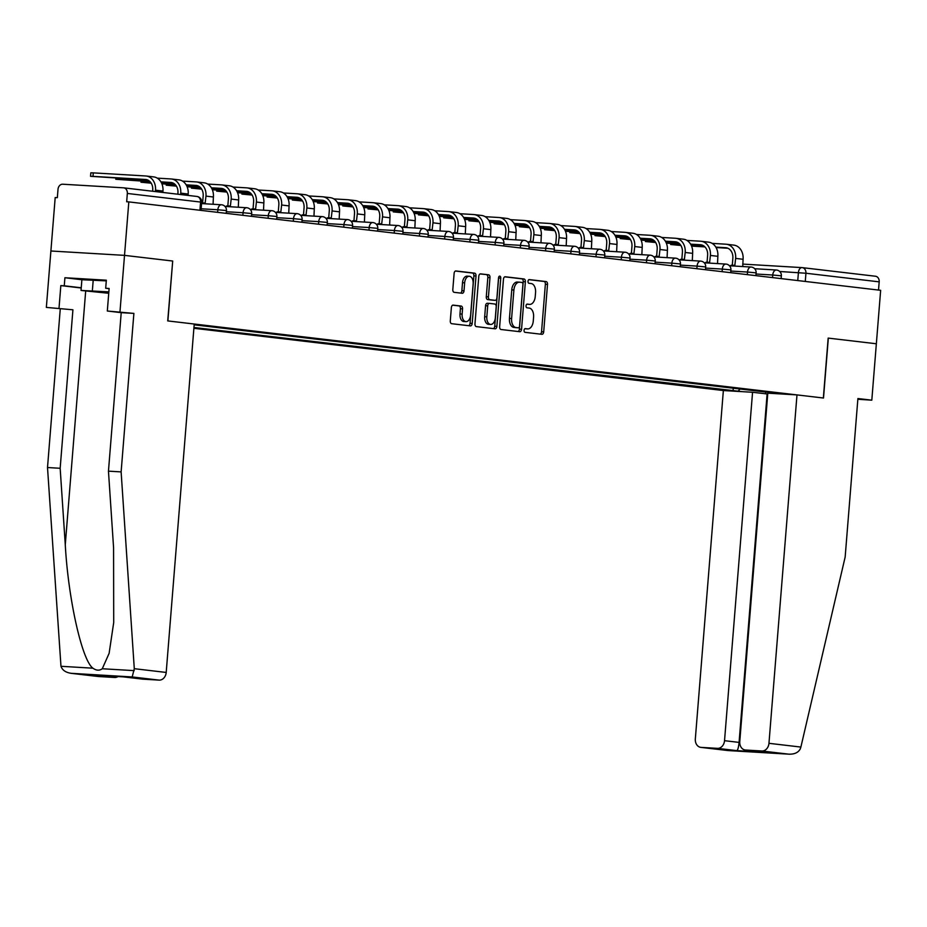 <?xml version="1.0" encoding="UTF-8"?>
<svg xmlns="http://www.w3.org/2000/svg" width="927" height="927" viewBox="0 0 927 927"><rect width="100%" height="100%" fill="white"/><g stroke="black" fill="none" stroke-linecap="round" stroke-linejoin="round"><path stroke-width="1.39" d="M524.068 330.348A1.854 1.112 93.4 0 0 525.03 332.329L541.889 334.311A2.642 1.599 93.4 0 0 541.947 334.311A2.642 1.599 93.4 0 0 543.697 331.866L547.509 284.404A2.642 1.599 93.4 0 0 546.13 281.576L529.271 279.595A1.854 1.112 93.4 0 0 529.236 279.583A1.854 1.112 93.4 0 0 528.019 281.31A1.854 1.112 93.4 0 0 528.981 283.28L531.159 283.546A8.47 5.11 93.4 0 1 535.563 292.573L535.238 296.536A8.47 5.11 93.4 0 1 529.665 304.392A8.47 5.11 93.4 0 1 529.479 304.369L527.301 304.114A1.854 1.112 93.4 0 0 527.266 304.114A1.854 1.112 93.4 0 0 526.038 305.829A1.854 1.112 93.4 0 0 527 307.81L529.19 308.065A8.47 5.11 93.4 0 1 533.581 317.092L533.268 321.055A8.47 5.11 93.4 0 1 527.683 328.911A8.47 5.11 93.4 0 1 527.509 328.888L525.331 328.633A1.854 1.112 93.4 0 0 525.285 328.633A1.854 1.112 93.4 0 0 524.068 330.348M453.164 305.11A2.642 1.599 93.4 0 0 453.106 305.11A2.642 1.599 93.4 0 0 451.368 307.567L450.29 320.881A2.642 1.599 93.4 0 0 451.669 323.697L470.395 325.898A2.642 1.599 93.4 0 0 470.452 325.91A2.642 1.599 93.4 0 0 472.191 323.453L476.014 275.991A2.642 1.599 93.4 0 0 474.636 273.164L455.91 270.962A2.642 1.599 93.4 0 0 455.852 270.962A2.642 1.599 93.4 0 0 454.114 273.419L452.816 289.502A2.642 1.599 93.4 0 0 454.195 292.329L462.214 293.268A2.642 1.599 93.4 0 0 462.26 293.268A2.642 1.599 93.4 0 0 464.01 290.811L464.647 282.839A7.08 4.276 93.4 0 1 469.317 276.269A7.08 4.276 93.4 0 1 473.141 283.836L470.626 315.087A7.08 4.276 93.4 0 1 465.957 321.646A7.08 4.276 93.4 0 1 462.133 314.091L462.55 308.876A2.642 1.599 93.4 0 0 461.183 306.049L453.06 305.11M128.818 201.901L880.65 290.313L876.351 343.766L828.17 338.1L823.35 398.007L167.88 320.927L172.7 261.032L124.519 255.365L128.818 201.901L126.675 201.773L127.335 193.453A5.388 4.299 -83.3 0 0 123.673 187.833A5.388 4.299 -83.3 0 0 123.476 187.822L62.735 184.218A5.388 4.299 -83.3 0 0 58.007 189.34L57.335 197.66L55.191 197.532L50.892 250.997L124.519 255.365L50.892 250.997L46.35 307.405L72.92 309.792L46.35 307.405M499.653 326.686A2.642 1.599 93.4 0 0 501.032 329.502L519.757 331.704A2.642 1.599 93.4 0 0 519.804 331.715A2.642 1.599 93.4 0 0 521.553 329.259L525.377 281.796A2.642 1.599 93.4 0 0 523.998 278.969L505.273 276.767A2.642 1.599 93.4 0 0 505.215 276.767A2.642 1.599 93.4 0 0 503.465 279.224L499.653 326.686M495.076 328.807L476.351 326.605A2.642 1.599 93.4 0 1 474.972 323.778L478.795 276.316A2.642 1.599 93.4 0 1 480.534 273.859A2.642 1.599 93.4 0 1 480.592 273.871L488.61 274.809A2.642 1.599 93.4 0 1 489.977 277.636L488.436 296.883A2.642 1.599 93.4 0 0 489.804 299.711L495.122 300.336A2.642 1.599 93.4 0 0 495.18 300.336A2.642 1.599 93.4 0 0 496.918 297.88L498.541 277.845A1.854 1.112 93.4 0 1 499.757 276.119A1.854 1.112 93.4 0 1 500.754 278.1L496.872 326.35A2.642 1.599 93.4 0 1 495.134 328.807A2.642 1.599 93.4 0 1 495.076 328.807M193.894 328.285L723.361 390.545L695.331 738.958A8.088 6.443 -83.3 0 0 700.824 747.371A8.088 6.443 -83.3 0 0 701.125 747.394L717.44 748.356A8.088 6.443 -83.3 0 0 724.532 740.685L739.074 742.4C738.587 747.266 737.846 750.013 736.838 750.638L717.44 748.356M802.458 267.66L875.308 276.223A5.388 4.299 96.7 0 1 875.505 276.246A5.388 4.299 96.7 0 1 879.178 281.854L805.934 273.245L779.711 271.495M878.518 290.058L879.178 281.854M742.145 391.657L738.112 391.182L740.105 389.016M193.952 327.486L738.112 391.182M773.952 393.002L194.172 324.821M774.172 393.315L778.205 393.79M172.7 261.032L167.717 320.916L194.23 324.033L166.2 672.446A8.088 6.443 96.7 0 1 159.108 680.117L142.793 679.155A8.088 6.443 96.7 0 1 142.503 679.12A8.088 6.443 96.7 0 1 142.202 679.085M733.28 388.216L733.06 390.881M765.424 393.79L765.899 392.051M524.914 328.714L525.366 328.761A8.47 5.11 93.4 0 0 525.539 328.784A8.47 5.11 93.4 0 0 525.725 328.784M527.695 304.265A8.47 5.11 93.4 0 1 527.509 304.265A8.47 5.11 93.4 0 1 527.336 304.241L526.895 304.195M540.232 334.114A2.642 1.599 93.4 0 0 541.542 331.739L545.366 284.276A2.642 1.599 93.4 0 0 543.987 281.449L528.865 279.664M518.1 331.518A2.642 1.599 93.4 0 0 519.41 329.131L523.222 281.669A2.642 1.599 93.4 0 0 521.855 278.842L504.775 276.837M518.309 327.81A1.854 1.112 93.4 0 0 518.344 327.81A1.854 1.112 93.4 0 0 519.56 326.095L522.921 284.438A1.854 1.112 93.4 0 0 521.959 282.457L519.653 282.19A8.47 5.11 93.4 0 0 519.479 282.167A8.47 5.11 93.4 0 0 513.894 290.024L511.6 318.506A8.47 5.11 93.4 0 0 516.003 327.544L518.309 327.81L516.154 327.683A1.854 1.112 93.4 0 0 516.2 327.683A1.854 1.112 93.4 0 0 516.235 327.683L518.344 327.81M519.294 282.167L517.509 282.063A8.47 5.11 93.4 0 0 517.324 282.04A8.47 5.11 93.4 0 0 511.75 289.896L513.894 290.024M516.154 327.683L513.859 327.416A8.47 5.11 93.4 0 1 509.456 318.378L511.75 289.896M480.105 273.94L488.61 274.809M493.083 300.209A2.642 1.599 93.4 0 1 493.037 300.209A2.642 1.599 93.4 0 1 492.979 300.209L487.66 299.583A2.642 1.599 93.4 0 1 486.281 296.756L487.834 277.509A2.642 1.599 93.4 0 0 486.455 274.682M493.419 328.61A2.642 1.599 93.4 0 0 494.728 326.223L498.61 277.973A1.854 1.112 93.4 0 0 498.599 277.405M486.826 316.86A7.08 4.276 93.4 0 0 490.65 324.427A7.08 4.276 93.4 0 0 495.319 317.857L496.2 306.849A2.642 1.599 93.4 0 0 494.821 304.021L489.514 303.396A2.642 1.599 93.4 0 0 489.456 303.396A2.642 1.599 93.4 0 0 487.706 305.852L486.826 316.86L484.682 316.733A7.08 4.276 93.4 0 0 488.506 324.299L490.65 324.427M489.398 303.396L487.359 303.268A2.642 1.599 93.4 0 0 487.312 303.268A2.642 1.599 93.4 0 0 485.563 305.725L487.706 305.852M484.682 316.733L485.563 305.725M465.957 321.646L463.813 321.518A7.08 4.276 93.4 0 1 459.989 313.963L460.406 308.749A2.642 1.599 93.4 0 0 459.039 305.922L452.677 305.18M469.317 276.269L467.173 276.142A7.08 4.276 93.4 0 0 462.503 282.712L464.647 282.839M460.557 293.071A2.642 1.599 93.4 0 0 461.866 290.684L462.503 282.712M468.738 325.713A2.642 1.599 93.4 0 0 470.047 323.326L473.871 275.864A2.642 1.599 93.4 0 0 472.492 273.036L455.424 271.032M673.211 243.546L673.129 244.577L670.673 244.519L680.893 245.47M743.628 266.605A5.388 3.256 93.4 0 0 742.759 266.292L743.083 259.282A13.615 10.857 -83.3 0 0 733.825 245.122L726.397 244.241A13.615 10.857 -83.3 0 0 725.899 244.195L712.168 243.384M730.267 265.817A5.388 3.256 -86.6 0 1 731.936 265.192L734.729 265.354A5.388 3.256 93.4 0 1 734.833 265.365L735.644 258.401A13.615 10.857 -83.3 0 0 726.397 244.241M734.729 265.354A5.388 3.256 93.4 0 0 733.06 265.979M731.936 265.192A5.388 3.256 -86.6 0 1 732.052 265.192L734.613 265.354M715.829 247.115L725.609 247.694A10.104 8.053 96.7 0 1 725.98 247.718A10.104 8.053 96.7 0 1 732.851 258.239L732.295 265.203M673.129 244.577L680.603 245.018M691.391 245.667L704.45 246.431M691.577 246.107L704.937 246.895M716.084 247.555L727.904 248.262M647.985 240.58L647.903 241.611L645.447 241.553L655.679 242.503M718.413 263.639A5.388 3.256 93.4 0 0 717.533 263.326L717.857 256.315A13.615 10.857 -83.3 0 0 708.61 242.156L701.171 241.275A13.615 10.857 -83.3 0 0 700.673 241.229L686.953 240.417M705.041 262.851A5.388 3.256 -86.6 0 1 706.71 262.225L709.503 262.387A5.388 3.256 93.4 0 1 709.618 262.399L710.418 255.446A13.615 10.857 -83.3 0 0 701.171 241.275M709.503 262.387A5.388 3.256 93.4 0 0 707.834 263.013M706.71 262.225A5.388 3.256 -86.6 0 1 706.826 262.237L709.387 262.387M690.603 244.149L700.395 244.728A10.104 8.053 96.7 0 1 700.754 244.763A10.104 8.053 96.7 0 1 707.625 255.273L707.069 262.237M647.903 241.611L655.377 242.051M666.177 242.7L679.224 243.465M666.362 243.141L679.711 243.928M690.858 244.589L702.689 245.296M622.77 237.613L622.689 238.645L620.221 238.587L630.453 239.537M693.187 260.672A5.388 3.256 93.4 0 0 692.318 260.36L692.631 253.349A13.615 10.857 -83.3 0 0 683.384 239.189L675.945 238.309A13.615 10.857 -83.3 0 0 675.447 238.262L661.727 237.451M679.815 259.884A5.388 3.256 -86.6 0 1 681.484 259.259L684.277 259.421A5.388 3.256 93.4 0 1 684.393 259.433L685.192 252.48A13.615 10.857 -83.3 0 0 675.945 238.309M684.277 259.421A5.388 3.256 93.4 0 0 682.608 260.047M681.484 259.259A5.388 3.256 -86.6 0 1 681.6 259.27L684.161 259.421M665.377 241.182L675.169 241.762A10.104 8.053 96.7 0 1 675.54 241.796A10.104 8.053 96.7 0 1 682.411 252.306L681.843 259.282M622.689 238.645L630.163 239.085M640.951 239.734L654.01 240.499M641.136 240.174L654.485 240.962M665.644 241.623L677.463 242.329M800.882 747.069L800.244 748.958C798.228 752.631 794.416 754.358 788.796 754.161L761.867 750.997A8.088 6.443 -83.3 0 0 768.958 743.315L800.882 747.069L845.157 557.034L857.904 398.54L871.809 400.174L876.351 343.766L828.332 338.123L823.512 398.031L796.988 394.902L768.958 743.315M871.809 400.174L857.846 399.27M723.361 390.545L752.562 392.272L724.532 740.685M796.988 394.902L767.799 393.175L739.769 741.588A8.088 6.443 -83.3 0 0 745.262 750.001A8.088 6.443 -83.3 0 0 745.563 750.024L761.867 750.997M767.73 394.021L752.562 392.272M767.116 393.987L739.074 742.4L739.734 742.434M745.563 750.024L763.929 752.191M701.125 747.394L727.904 750.546M700.824 747.371L727.973 750.557L789.19 754.184L728.043 750.557M72.92 309.792L60.162 468.286L47.509 467.532L60.973 666.293C62.376 670.256 65.863 672.608 71.449 673.35L98.366 676.513A8.088 6.443 96.7 0 1 98.065 676.49A8.088 6.443 96.7 0 1 97.775 676.443M60.162 468.286L65.272 544.74C68.239 599.016 81.993 660.43 92.932 668.193C96.315 670.603 99.432 670.789 102.271 668.749L109.119 653.326L113.708 622.538L113.569 547.602L108.459 471.148L121.217 312.654L107.312 311.02L109.131 288.459L105.69 288.251L106.338 280.197L64.913 277.741L64.264 285.794L81.24 287.787M47.509 467.532L60.255 309.039M159.108 680.117L132.19 676.953L134.288 668.691L121.124 471.901L133.882 313.407L107.312 311.02M119.977 311.773L124.519 255.365L172.538 261.008M81.217 287.996L60.834 285.597L59.015 308.158M60.834 285.597L64.264 285.794M133.882 313.407L121.217 312.654M121.124 471.901L108.459 471.148M118.042 676.559A8.088 6.443 96.7 0 1 114.681 677.486L98.366 676.513M109.108 288.656L105.69 288.251M64.913 277.741L81.889 279.734L106.292 280.869M123.291 676.861L142.793 679.155M114.681 677.486L96.06 675.25M98.065 676.49L70.927 673.303L132.19 676.953M108.83 292.086L92.376 291.229L108.76 293.059M81.889 279.699L81.02 290.441L108.853 291.878M93.233 279.861L92.364 290.603M108.737 293.28L81.02 290.441M597.544 234.647L597.463 235.678L594.995 235.62L605.227 236.57M667.961 257.706A5.388 3.256 93.4 0 0 667.092 257.393L667.405 250.383A13.615 10.857 -83.3 0 0 658.158 236.223L650.719 235.342A13.615 10.857 -83.3 0 0 650.221 235.296L636.501 234.485M654.601 256.918A5.388 3.256 -86.6 0 1 656.27 256.292L659.051 256.455A5.388 3.256 93.4 0 1 659.167 256.466L659.978 249.514A13.615 10.857 -83.3 0 0 650.719 235.342M659.051 256.455A5.388 3.256 93.4 0 0 657.394 257.08M656.27 256.292A5.388 3.256 -86.6 0 1 656.374 256.304L658.946 256.455M640.151 238.216L649.943 238.795A10.104 8.053 96.7 0 1 650.314 238.83A10.104 8.053 96.7 0 1 657.185 249.34L656.617 256.315M597.463 235.678L604.937 236.118M615.725 236.767L628.784 237.532M615.91 237.208L629.271 237.996M640.418 238.656L652.237 239.363M572.318 231.68L572.237 232.712L569.781 232.654L580.001 233.604M642.735 254.74A5.388 3.256 93.4 0 0 641.866 254.427L642.191 247.416A13.615 10.857 -83.3 0 0 632.932 233.256L625.505 232.376A13.615 10.857 -83.3 0 0 625.007 232.329L611.275 231.518M629.375 253.952A5.388 3.256 -86.6 0 1 631.044 253.326L633.836 253.488A5.388 3.256 93.4 0 1 633.941 253.5L634.752 246.547A13.615 10.857 -83.3 0 0 625.505 232.376M633.836 253.488A5.388 3.256 93.4 0 0 632.168 254.114M631.044 253.326A5.388 3.256 -86.6 0 1 631.16 253.338L633.72 253.488M614.937 235.249L624.717 235.829A10.104 8.053 96.7 0 1 625.088 235.864A10.104 8.053 96.7 0 1 631.959 246.373L631.403 253.349M572.237 232.712L579.711 233.164M590.499 233.801L603.558 234.577M590.696 234.241L604.045 235.029M615.192 235.69L627.011 236.397M547.104 228.714L547.011 229.745L544.555 229.687L554.786 230.638M617.521 251.773A5.388 3.256 93.4 0 0 616.64 251.46L616.965 244.45A13.615 10.857 -83.3 0 0 607.718 230.29L600.279 229.409A13.615 10.857 -83.3 0 0 599.781 229.363L586.061 228.552M604.149 250.985A5.388 3.256 -86.6 0 1 605.818 250.36L608.61 250.522A5.388 3.256 93.4 0 1 608.726 250.533L609.526 243.581A13.615 10.857 -83.3 0 0 600.279 229.409M608.61 250.522A5.388 3.256 93.4 0 0 606.942 251.147M605.818 250.36A5.388 3.256 -86.6 0 1 605.934 250.371L608.494 250.522M589.711 232.283L599.502 232.862A10.104 8.053 96.7 0 1 599.873 232.897A10.104 8.053 96.7 0 1 606.733 243.407L606.177 250.383M547.011 229.745L554.485 230.197M565.285 230.835L578.332 231.611M565.47 231.275L578.819 232.063M589.966 232.735L601.797 233.43M521.878 225.748L521.797 226.779L519.329 226.721L529.56 227.683M592.295 248.807A5.388 3.256 93.4 0 0 591.426 248.494L591.739 241.483A13.615 10.857 -83.3 0 0 582.492 227.324L575.053 226.443A13.615 10.857 -83.3 0 0 574.555 226.408L560.835 225.585M578.935 248.019A5.388 3.256 -86.6 0 1 580.592 247.393L583.384 247.555A5.388 3.256 93.4 0 1 583.5 247.567L584.3 240.614A13.615 10.857 -83.3 0 0 575.053 226.443M583.384 247.555A5.388 3.256 93.4 0 0 581.716 248.181M580.592 247.393A5.388 3.256 -86.6 0 1 580.708 247.405L583.268 247.555M564.485 229.317L574.277 229.896A10.104 8.053 96.7 0 1 574.647 229.931A10.104 8.053 96.7 0 1 581.519 240.441L580.951 247.416M521.797 226.779L529.271 227.231M540.059 227.868L553.118 228.645M540.244 228.309L553.604 229.108M564.752 229.769L576.571 230.464M496.652 222.781L496.571 223.813L494.103 223.755L504.334 224.716M567.069 245.84A5.388 3.256 93.4 0 0 566.2 245.528L566.524 238.517A13.615 10.857 -83.3 0 0 557.266 224.357L549.827 223.477A13.615 10.857 -83.3 0 0 549.329 223.442L535.609 222.619M553.709 245.052A5.388 3.256 -86.6 0 1 555.377 244.427L558.17 244.589A5.388 3.256 93.4 0 1 558.274 244.601L559.085 237.648A13.615 10.857 -83.3 0 0 549.827 223.477M558.17 244.589A5.388 3.256 93.4 0 0 556.501 245.215M555.377 244.427A5.388 3.256 -86.6 0 1 555.482 244.438L558.054 244.589M539.271 226.35L549.051 226.93A10.104 8.053 96.7 0 1 549.421 226.964A10.104 8.053 96.7 0 1 556.293 237.474L555.736 244.45M496.571 223.813L504.045 224.264M514.833 224.902L527.892 225.678M515.018 225.342L528.378 226.142M539.526 226.802L551.345 227.497M471.426 219.815L471.345 220.846L468.888 220.788L479.108 221.75M541.843 242.874A5.388 3.256 93.4 0 0 540.974 242.561L541.298 235.551A13.615 10.857 -83.3 0 0 532.052 221.391L524.612 220.51A13.615 10.857 -83.3 0 0 524.114 220.475L510.395 219.653M528.483 242.086A5.388 3.256 -86.6 0 1 530.151 241.46L532.944 241.623A5.388 3.256 93.4 0 1 533.06 241.634L533.859 234.682A13.615 10.857 -83.3 0 0 524.612 220.51M532.944 241.623A5.388 3.256 93.4 0 0 531.275 242.248M530.151 241.46A5.388 3.256 -86.6 0 1 530.267 241.472L532.828 241.623M514.045 223.384L523.825 223.963A10.104 8.053 96.7 0 1 524.195 223.998A10.104 8.053 96.7 0 1 531.067 234.519L530.511 241.483M471.345 220.846L478.819 221.298M489.607 221.935L502.666 222.712M489.804 222.376L503.152 223.175M514.3 223.836L526.13 224.531M446.211 216.848L446.119 217.88L443.662 217.822L453.894 218.784M516.629 239.908A5.388 3.256 93.4 0 0 515.76 239.606L516.072 232.584A13.615 10.857 -83.3 0 0 506.826 218.424L499.386 217.544A13.615 10.857 -83.3 0 0 498.888 217.509L485.169 216.686M503.257 239.12A5.388 3.256 -86.6 0 1 504.925 238.494L507.718 238.656A5.388 3.256 93.4 0 1 507.834 238.668L508.633 231.715A13.615 10.857 -83.3 0 0 499.386 217.544M507.718 238.656A5.388 3.256 93.4 0 0 506.049 239.282M504.925 238.494A5.388 3.256 -86.6 0 1 505.041 238.506L507.602 238.656M488.819 220.417L498.61 220.997A10.104 8.053 96.7 0 1 498.981 221.032A10.104 8.053 96.7 0 1 505.841 231.553L505.285 238.517M446.119 217.88L453.604 218.332M464.392 218.969L477.44 219.745M464.578 219.409L477.926 220.209M489.085 220.869L500.904 221.565M420.985 213.882L420.904 214.925L418.436 214.855L428.668 215.817M491.403 236.941A5.388 3.256 93.4 0 0 490.534 236.64L490.846 229.618A13.615 10.857 -83.3 0 0 481.6 215.458L474.16 214.589A13.615 10.857 -83.3 0 0 473.662 214.543L459.943 213.72M478.042 236.153A5.388 3.256 -86.6 0 1 479.711 235.528L482.492 235.69A5.388 3.256 93.4 0 1 482.608 235.701L483.419 228.749A13.615 10.857 -83.3 0 0 474.16 214.589M482.492 235.69A5.388 3.256 93.4 0 0 480.823 236.315M479.711 235.528A5.388 3.256 -86.6 0 1 479.815 235.539L482.388 235.69M463.593 217.451L473.384 218.03A10.104 8.053 96.7 0 1 473.755 218.065A10.104 8.053 96.7 0 1 480.626 228.587L480.059 235.551M420.904 214.925L428.378 215.365M439.166 216.003L452.225 216.779M439.352 216.443L452.712 217.242M463.859 217.903L475.678 218.598M395.759 210.927L395.678 211.959L393.222 211.889L403.442 212.851M466.177 233.975A5.388 3.256 93.4 0 0 465.308 233.674L465.632 226.651A13.615 10.857 -83.3 0 0 456.374 212.492L448.946 211.623A13.615 10.857 -83.3 0 0 448.448 211.576L434.717 210.765M452.816 233.187A5.388 3.256 -86.6 0 1 454.485 232.561L457.278 232.723A5.388 3.256 93.4 0 1 457.382 232.735L458.193 225.782A13.615 10.857 -83.3 0 0 448.946 211.623M457.278 232.723A5.388 3.256 93.4 0 0 455.609 233.349M454.485 232.561A5.388 3.256 -86.6 0 1 454.601 232.573L457.162 232.723M438.378 214.485L448.158 215.064A10.104 8.053 96.7 0 1 448.529 215.099A10.104 8.053 96.7 0 1 455.4 225.62L454.844 232.584M395.678 211.959L403.152 212.399M413.94 213.036L426.999 213.813M414.126 213.477L427.486 214.276M438.633 214.937L450.452 215.632M370.533 207.961L370.452 208.992L367.996 208.923L378.228 209.884M440.962 231.02A5.388 3.256 93.4 0 0 440.082 230.707L440.406 223.685A13.615 10.857 -83.3 0 0 431.159 209.525L423.72 208.656A13.615 10.857 -83.3 0 0 423.222 208.61L409.502 207.799M427.59 230.22A5.388 3.256 -86.6 0 1 429.259 229.595L432.052 229.757A5.388 3.256 93.4 0 1 432.167 229.769L432.967 222.816A13.615 10.857 -83.3 0 0 423.72 208.656M432.052 229.757A5.388 3.256 93.4 0 0 430.383 230.383M429.259 229.595A5.388 3.256 -86.6 0 1 429.375 229.606L431.936 229.757M413.152 211.518L422.944 212.098A10.104 8.053 96.7 0 1 423.303 212.132A10.104 8.053 96.7 0 1 430.174 222.654L429.618 229.618M370.452 208.992L377.926 209.432M388.726 210.07L401.773 210.846M388.911 210.51L402.26 211.31M413.407 211.97L425.238 212.665M345.319 204.994L345.238 206.026L342.77 205.956L353.002 206.918M415.736 228.054A5.388 3.256 93.4 0 0 414.867 227.741L415.18 220.719A13.615 10.857 -83.3 0 0 405.933 206.559L398.494 205.69A13.615 10.857 -83.3 0 0 397.996 205.643L384.276 204.832M402.364 227.254A5.388 3.256 -86.6 0 1 404.033 226.628L406.826 226.791A5.388 3.256 93.4 0 1 406.941 226.802L407.741 219.85A13.615 10.857 -83.3 0 0 398.494 205.69M406.826 226.791A5.388 3.256 93.4 0 0 405.157 227.416M404.033 226.628A5.388 3.256 -86.6 0 1 404.149 226.64L406.71 226.791M387.926 208.552L397.718 209.131A10.104 8.053 96.7 0 1 398.089 209.166A10.104 8.053 96.7 0 1 404.96 219.687L404.392 226.651M345.238 206.026L352.712 206.466M363.5 207.103L376.559 207.88M363.685 207.544L377.034 208.343M388.193 209.004L400.012 209.699M320.093 202.028L320.012 203.059L317.544 203.001L327.776 203.952M390.51 225.087A5.388 3.256 93.4 0 0 389.641 224.774L389.954 217.764A13.615 10.857 -83.3 0 0 380.707 203.592L373.268 202.723A13.615 10.857 -83.3 0 0 372.77 202.677L359.05 201.866M377.15 224.288A5.388 3.256 -86.6 0 1 378.819 223.662L381.6 223.824A5.388 3.256 93.4 0 1 381.715 223.836L382.527 216.883A13.615 10.857 -83.3 0 0 373.268 202.723M381.6 223.824A5.388 3.256 93.4 0 0 379.943 224.45M378.819 223.662A5.388 3.256 -86.6 0 1 378.923 223.674L381.495 223.824M362.7 205.585L372.492 206.165A10.104 8.053 96.7 0 1 372.863 206.2A10.104 8.053 96.7 0 1 379.734 216.721L379.166 223.685M320.012 203.059L327.486 203.5M338.274 204.137L351.333 204.913M338.459 204.589L351.82 205.377M362.967 206.037L374.786 206.733M294.867 199.062L294.786 200.093L292.329 200.035L302.55 200.985M365.284 222.121A5.388 3.256 93.4 0 0 364.415 221.808L364.74 214.797A13.615 10.857 -83.3 0 0 355.481 200.626L348.054 199.757A13.615 10.857 -83.3 0 0 347.555 199.711L333.824 198.899M351.924 221.321A5.388 3.256 -86.6 0 1 353.593 220.696L356.385 220.869A5.388 3.256 93.4 0 1 356.489 220.869L357.301 213.917A13.615 10.857 -83.3 0 0 348.054 199.757M356.385 220.869A5.388 3.256 93.4 0 0 354.717 221.495M353.593 220.696A5.388 3.256 -86.6 0 1 353.708 220.707L356.269 220.858M337.486 202.619L347.266 203.198A10.104 8.053 96.7 0 1 347.637 203.233A10.104 8.053 96.7 0 1 354.508 213.755L353.952 220.719M294.786 200.093L302.26 200.533M313.048 201.171L326.107 201.947M313.245 201.623L326.594 202.41M337.741 203.071L349.56 203.766M269.653 196.095L269.56 197.127L267.103 197.069L277.335 198.019M340.07 219.154A5.388 3.256 93.4 0 0 339.189 218.842L339.514 211.831A13.615 10.857 -83.3 0 0 330.267 197.66L322.828 196.791A13.615 10.857 -83.3 0 0 322.329 196.744L308.61 195.933M326.698 218.355A5.388 3.256 -86.6 0 1 328.367 217.729L331.159 217.903A5.388 3.256 93.4 0 1 331.275 217.903L332.075 210.95A13.615 10.857 -83.3 0 0 322.828 196.791M331.159 217.903A5.388 3.256 93.4 0 0 329.491 218.529M328.367 217.729A5.388 3.256 -86.6 0 1 328.482 217.741L331.043 217.891M312.26 199.653L322.051 200.232A10.104 8.053 96.7 0 1 322.422 200.267A10.104 8.053 96.7 0 1 329.282 210.788L328.726 217.752M269.56 197.127L277.034 197.567M287.834 198.204L300.881 198.981M288.019 198.656L301.368 199.444M312.526 200.105L324.346 200.8M244.427 193.129L244.346 194.16L241.877 194.102L252.109 195.052M314.844 216.188A5.388 3.256 93.4 0 0 313.975 215.875L314.288 208.865A13.615 10.857 -83.3 0 0 305.041 194.693L297.602 193.824A13.615 10.857 -83.3 0 0 297.103 193.778L283.384 192.967M301.484 215.388A5.388 3.256 -86.6 0 1 303.141 214.763L305.933 214.937A5.388 3.256 93.4 0 1 306.049 214.937L306.849 207.984A13.615 10.857 -83.3 0 0 297.602 193.824M305.933 214.937A5.388 3.256 93.4 0 0 304.265 215.562M303.141 214.763A5.388 3.256 -86.6 0 1 303.256 214.774L305.817 214.925M287.034 196.686L296.825 197.266A10.104 8.053 96.7 0 1 297.196 197.3A10.104 8.053 96.7 0 1 304.068 207.822L303.5 214.786M244.346 194.16L251.82 194.6M262.608 195.238L275.667 196.014M262.793 195.69L276.153 196.478M287.3 197.138L299.12 197.845M219.201 190.162L219.12 191.194L216.651 191.136L226.883 192.086M289.618 213.222A5.388 3.256 93.4 0 0 288.749 212.909L289.073 205.898A13.615 10.857 -83.3 0 0 279.815 191.727L272.376 190.858A13.615 10.857 -83.3 0 0 271.878 190.811L258.158 190M276.258 212.422A5.388 3.256 -86.6 0 1 277.926 211.796L280.719 211.97A5.388 3.256 93.4 0 1 280.823 211.982L281.634 205.018A13.615 10.857 -83.3 0 0 272.376 190.858M280.719 211.97A5.388 3.256 93.4 0 0 279.05 212.596M277.926 211.796A5.388 3.256 -86.6 0 1 278.03 211.808L280.603 211.959M261.82 193.72L271.599 194.299A10.104 8.053 96.7 0 1 271.97 194.334A10.104 8.053 96.7 0 1 278.842 204.855L278.285 211.82M219.12 191.194L226.594 191.634M237.382 192.271L250.441 193.048M237.567 192.723L250.927 193.511M262.074 194.172L273.894 194.879M193.975 187.196L193.894 188.227L191.437 188.169L201.657 189.12M264.392 210.255A5.388 3.256 93.4 0 0 263.523 209.942L263.847 202.932A13.615 10.857 -83.3 0 0 254.601 188.76L247.161 187.891A13.615 10.857 -83.3 0 0 246.663 187.845L232.944 187.034M251.032 209.456A5.388 3.256 -86.6 0 1 252.7 208.83L255.493 209.004A5.388 3.256 93.4 0 1 255.609 209.015L256.408 202.051A13.615 10.857 -83.3 0 0 247.161 187.891M255.493 209.004A5.388 3.256 93.4 0 0 253.824 209.629M252.7 208.83A5.388 3.256 -86.6 0 1 252.816 208.842L255.377 208.992M236.594 190.753L246.373 191.333A10.104 8.053 96.7 0 1 246.744 191.368A10.104 8.053 96.7 0 1 253.616 201.889L253.059 208.853M193.894 188.227L201.368 188.668M212.156 189.305L225.215 190.081M212.353 189.757L225.701 190.545M236.849 191.205L248.679 191.912M168.76 184.23L168.668 185.261L166.211 185.203L176.443 186.153M239.178 207.289A5.388 3.256 93.4 0 0 238.309 206.976L238.621 199.965A13.615 10.857 -83.3 0 0 229.375 185.794L221.935 184.925A13.615 10.857 -83.3 0 0 221.437 184.879L207.718 184.067M225.806 206.489A5.388 3.256 -86.6 0 1 227.474 205.864L230.267 206.037A5.388 3.256 93.4 0 1 230.383 206.049L231.182 199.085A13.615 10.857 -83.3 0 0 221.935 184.925M230.267 206.037A5.388 3.256 93.4 0 0 228.598 206.663M227.474 205.864A5.388 3.256 -86.6 0 1 227.59 205.875L230.151 206.026M211.368 187.787L221.159 188.366A10.104 8.053 96.7 0 1 221.53 188.401A10.104 8.053 96.7 0 1 228.39 198.923L227.833 205.887M168.668 185.261L176.153 185.701M186.941 186.339L199.989 187.115M187.127 186.79L200.475 187.578M211.634 188.239L223.453 188.946M143.534 181.263L143.453 182.295L140.985 182.237L151.217 183.187M213.952 204.322A5.388 3.256 93.4 0 0 213.083 204.01L213.395 196.999A13.615 10.857 -83.3 0 0 204.149 182.828L196.709 181.959A13.615 10.857 -83.3 0 0 196.211 181.912L182.492 181.101M201.611 202.967A5.388 3.256 -86.6 0 1 202.26 202.897L205.041 203.071A5.388 3.256 93.4 0 1 205.157 203.083L205.968 196.118A13.615 10.857 -83.3 0 0 196.709 181.959M205.041 203.071A5.388 3.256 93.4 0 0 203.372 203.697M202.26 202.897A5.388 3.256 -86.6 0 1 202.364 202.909L204.937 203.059M186.142 184.821L195.933 185.412A10.104 8.053 96.7 0 1 196.304 185.435A10.104 8.053 96.7 0 1 203.175 195.956L202.607 202.92M143.453 182.295L150.927 182.735M161.715 183.372L174.774 184.149M161.901 183.824L175.261 184.612M186.408 185.273L198.227 185.979M118.308 178.297L118.227 179.328L115.771 179.27L150.035 181.646M188.065 195.412L188.181 194.033A13.615 10.857 -83.3 0 0 178.923 179.861L171.495 178.992A13.615 10.857 -83.3 0 0 170.997 178.946L157.266 178.135M180.626 194.531L180.742 193.152A13.615 10.857 -83.3 0 0 171.495 178.992M160.927 181.854L170.707 182.445A10.104 8.053 96.7 0 1 171.078 182.468A10.104 8.053 96.7 0 1 177.949 192.99L177.857 194.206M118.227 179.328L149.548 181.182M161.182 182.306L173.001 183.013M90.545 176.304L90.823 172.816L93.291 172.874L93.001 176.362L90.545 176.304L147.787 180.047M162.839 192.445L162.955 191.066A13.615 10.857 -83.3 0 0 153.708 176.906L146.269 176.026A13.615 10.857 -83.3 0 0 145.771 175.979L93.291 172.874M155.412 191.565L155.516 190.186A13.615 10.857 -83.3 0 0 146.269 176.026M93.001 176.362L145.493 179.479A10.104 8.053 96.7 0 1 145.852 179.502A10.104 8.053 96.7 0 1 152.723 190.023L152.631 191.24M123.87 187.868L196.721 196.431A5.388 4.299 96.7 0 1 196.918 196.454A5.388 4.299 96.7 0 1 200.58 202.063L127.335 193.453M797.765 280.568L798.402 272.608A5.388 3.256 93.4 0 1 801.959 267.602A5.388 3.256 93.4 0 1 802.075 267.613A5.388 4.299 96.7 0 1 802.272 267.636A5.388 4.299 96.7 0 1 805.934 273.245L805.273 281.449M875.505 276.246L802.272 267.636A5.388 5.388 0 0 0 801.959 267.602L742.689 264.091L801.843 267.602M217.636 212.353L217.845 209.769L201.136 208.772M242.862 215.319L243.071 212.735L226.362 211.738M268.088 218.285L268.297 215.701L251.588 214.705M293.303 221.24L293.511 218.668L276.802 217.671M318.529 224.207L318.737 221.634L302.028 220.638M343.755 227.173L343.963 224.589L327.254 223.604M368.981 230.139L369.178 227.555L352.48 226.57M394.195 233.106L394.404 230.522L377.695 229.537M419.421 236.072L419.63 233.488L402.921 232.503M444.647 239.039L444.856 236.455L428.147 235.47M469.862 242.005L470.07 239.421L453.361 238.436M495.088 244.971L495.296 242.387L478.587 241.402M520.314 247.938L520.522 245.354L503.813 244.369M545.539 250.904L545.748 248.32L529.039 247.335M570.754 253.871L570.962 251.287L554.253 250.302M595.98 256.837L596.188 254.253L579.479 253.268M621.206 259.803L621.414 257.219L604.705 256.234M646.432 262.77L646.629 260.186L629.931 259.189M671.646 265.736L671.855 263.152L655.146 262.156M696.872 268.703L697.081 266.119L680.372 265.122M722.098 271.669L722.307 269.085L705.598 268.088M747.313 274.635L747.521 272.051L730.812 271.055M772.539 277.602L772.747 275.018L756.038 274.021M781.137 278.61L781.357 275.829L772.747 275.018A5.388 3.256 -86.6 0 1 776.305 270.012A5.388 3.256 -86.6 0 1 776.409 270.024M755.911 275.643L756.131 272.862L747.521 272.051A5.388 3.256 -86.6 0 1 751.079 267.046A5.388 3.256 -86.6 0 1 751.194 267.057M730.685 272.677L730.916 269.896L722.307 269.085A5.388 3.256 -86.6 0 1 725.853 264.079A5.388 3.256 -86.6 0 1 725.968 264.091M705.47 269.711L705.69 266.93L697.081 266.119A5.388 3.256 -86.6 0 1 700.638 261.113A5.388 3.256 -86.6 0 1 700.742 261.124M680.244 266.744L680.464 263.963L671.855 263.152A5.388 3.256 -86.6 0 1 675.412 258.146A5.388 3.256 -86.6 0 1 675.528 258.158M655.018 263.778L655.238 260.997L646.629 260.186A5.388 3.256 -86.6 0 1 650.186 255.18A5.388 3.256 -86.6 0 1 650.302 255.192M629.792 260.811L630.024 258.03L621.414 257.219A5.388 3.256 -86.6 0 1 624.96 252.214A5.388 3.256 -86.6 0 1 625.076 252.225M604.578 257.845L604.798 255.064L596.188 254.253A5.388 3.256 -86.6 0 1 599.746 249.247A5.388 3.256 -86.6 0 1 599.85 249.259M579.352 254.879L579.572 252.098L570.962 251.287A5.388 3.256 -86.6 0 1 574.52 246.281A5.388 3.256 -86.6 0 1 574.636 246.292M554.126 251.912L554.346 249.131L545.748 248.32A5.388 3.256 -86.6 0 1 549.294 243.314A5.388 3.256 -86.6 0 1 549.41 243.326M528.9 248.946L529.132 246.165L520.522 245.354A5.388 3.256 -86.6 0 1 524.068 240.348A5.388 3.256 -86.6 0 1 524.184 240.36M503.685 245.979L503.906 243.198L495.296 242.387A5.388 3.256 -86.6 0 1 498.853 237.393A5.388 3.256 -86.6 0 1 498.958 237.393M478.459 243.013L478.68 240.232L470.07 239.421A5.388 3.256 -86.6 0 1 473.627 234.427A5.388 3.256 -86.6 0 1 473.743 234.427M453.233 240.047L453.465 237.266L444.856 236.455A5.388 3.256 -86.6 0 1 448.401 231.46A5.388 3.256 -86.6 0 1 448.517 231.46M428.019 237.08L428.239 234.299L419.63 233.488A5.388 3.256 -86.6 0 1 423.187 228.494A5.388 3.256 -86.6 0 1 423.291 228.505M402.793 234.125L403.013 231.344L394.404 230.522A5.388 3.256 -86.6 0 1 397.961 225.528A5.388 3.256 -86.6 0 1 398.077 225.539M377.567 231.159L377.787 228.378L369.178 227.555A5.388 3.256 -86.6 0 1 372.735 222.561A5.388 3.256 -86.6 0 1 372.851 222.573M352.341 228.193L352.573 225.412L343.963 224.589A5.388 3.256 -86.6 0 1 347.509 219.595A5.388 3.256 -86.6 0 1 347.625 219.606M327.127 225.226L327.347 222.445L318.737 221.634A5.388 3.256 -86.6 0 1 322.295 216.628A5.388 3.256 -86.6 0 1 322.399 216.64M301.901 222.26L302.121 219.479L293.511 218.668A5.388 3.256 -86.6 0 1 297.069 213.662A5.388 3.256 -86.6 0 1 297.185 213.673M276.675 219.293L276.895 216.512L268.297 215.701A5.388 3.256 -86.6 0 1 271.843 210.696A5.388 3.256 -86.6 0 1 271.959 210.707M251.449 216.327L251.68 213.546L243.071 212.735A5.388 3.256 -86.6 0 1 246.617 207.729A5.388 3.256 -86.6 0 1 246.733 207.741M226.234 213.361L226.455 210.58L217.845 209.769A5.388 3.256 -86.6 0 1 221.402 204.763A5.388 3.256 -86.6 0 1 221.507 204.774M199.919 210.267L200.58 202.063L201.669 202.237A5.388 5.388 0 0 0 196.918 196.454L123.673 187.833M525.366 328.761L527.509 328.888M527.336 304.241L529.479 304.369M543.987 281.449L546.13 281.576M545.366 284.276L547.509 284.404M541.542 331.739L543.697 331.866M521.855 278.842L523.998 278.969M523.222 281.669L525.377 281.796M519.41 329.131L521.553 329.259M509.456 318.378L511.6 318.506M513.859 327.416L516.003 327.544M487.834 277.509L489.977 277.636M486.281 296.756L488.436 296.883M487.66 299.583L489.804 299.711M492.979 300.209L495.122 300.336M498.61 277.973L500.754 278.1M494.728 326.223L496.872 326.35M459.039 305.922L461.183 306.049M460.406 308.749L462.55 308.876M459.989 313.963L462.133 314.091M461.866 290.684L464.01 290.811M472.492 273.036L474.636 273.164M473.871 275.864L476.014 275.991M470.047 323.326L472.191 323.453M743.083 259.282L735.644 258.401M726.351 247.776L725.609 247.694M717.857 256.315L710.418 255.446M701.125 244.809L700.395 244.728M692.631 253.349L685.192 252.48M675.899 241.843L675.169 241.762M764.96 752.307L736.838 750.638M60.973 666.293L92.932 668.193M102.271 668.749L134.23 670.638M95.272 675.204L123.395 676.872M134.288 668.691L166.2 672.446M85.69 290.985L65.272 544.74M667.405 250.383L659.978 249.514M650.684 238.876L649.943 238.795M642.191 247.416L634.752 246.547M625.458 235.91L624.717 235.829M616.965 244.45L609.526 243.581M600.232 232.944L599.502 232.862M591.739 241.483L584.3 240.614M575.018 229.977L574.277 229.896M566.524 238.517L559.085 237.648M549.792 227.011L549.051 226.93M541.298 235.551L533.859 234.682M524.566 224.044L523.825 223.963M516.072 232.584L508.633 231.715M499.34 221.09L498.61 220.997M490.846 229.618L483.419 228.749M474.126 218.123L473.384 218.03M465.632 226.651L458.193 225.782M448.9 215.157L448.158 215.064M440.406 223.685L432.967 222.816M423.674 212.19L422.944 212.098M415.18 220.719L407.741 219.85M398.448 209.224L397.718 209.131M389.954 217.764L382.527 216.883M373.233 206.257L372.492 206.165M364.74 214.797L357.301 213.917M348.007 203.291L347.266 203.198M339.514 211.831L332.075 210.95M322.781 200.325L322.051 200.232M314.288 208.865L306.849 207.984M297.567 197.358L296.825 197.266M289.073 205.898L281.634 205.018M272.341 194.392L271.599 194.299M263.847 202.932L256.408 202.051M247.115 191.425L246.373 191.333M238.621 199.965L231.182 199.085M221.889 188.459L221.159 188.366M213.395 196.999L205.968 196.118M196.675 185.493L195.933 185.412M188.181 194.033L180.742 193.152M171.449 182.526L170.707 182.445M162.955 191.066L155.516 190.186M146.223 179.56L145.493 179.479M781.357 275.829A5.388 5.388 0 0 0 776.305 270.012L754.682 268.726M756.131 272.862A5.388 5.388 0 0 0 751.079 267.046L729.456 265.759M730.916 269.896A5.388 5.388 0 0 0 725.853 264.079L704.242 262.805M705.69 266.93A5.388 5.388 0 0 0 700.638 261.113L679.016 259.838M680.464 263.963A5.388 5.388 0 0 0 675.412 258.146L653.79 256.872M655.238 260.997A5.388 5.388 0 0 0 650.186 255.18L628.564 253.905M630.024 258.03A5.388 5.388 0 0 0 624.96 252.214L603.35 250.939M604.798 255.064A5.388 5.388 0 0 0 599.746 249.247L578.124 247.972M579.572 252.098A5.388 5.388 0 0 0 574.52 246.281L552.898 245.006M554.346 249.131A5.388 5.388 0 0 0 549.294 243.314L527.683 242.04M529.132 246.165A5.388 5.388 0 0 0 524.068 240.348L502.457 239.073M503.906 243.198A5.388 5.388 0 0 0 498.853 237.393L477.231 236.107M478.68 240.232A5.388 5.388 0 0 0 473.627 234.427L452.005 233.14M453.465 237.266A5.388 5.388 0 0 0 448.401 231.46L426.791 230.174M428.239 234.299A5.388 5.388 0 0 0 423.187 228.494L401.565 227.208M403.013 231.344A5.388 5.388 0 0 0 397.961 225.528L376.339 224.241M377.787 228.378A5.388 5.388 0 0 0 372.735 222.561L351.113 221.275M352.573 225.412A5.388 5.388 0 0 0 347.509 219.595L325.898 218.309M327.347 222.445A5.388 5.388 0 0 0 322.295 216.628L300.672 215.342M302.121 219.479A5.388 5.388 0 0 0 297.069 213.662L275.446 212.376M276.895 216.512A5.388 5.388 0 0 0 271.843 210.696L250.232 209.409M251.68 213.546A5.388 5.388 0 0 0 246.617 207.729L225.006 206.443M226.455 210.58A5.388 5.388 0 0 0 221.402 204.763L201.553 203.581M201.008 210.394L201.669 202.237M525.539 328.784L527.683 328.911M527.509 304.265L529.665 304.392M517.324 282.04L519.479 282.167M493.037 300.209L495.18 300.336M487.312 303.268L489.456 303.396M670.754 243.395L670.673 244.519M645.54 240.441L645.447 241.553M620.314 237.474L620.221 238.587M745.262 750.001L764.439 752.26M142.503 679.12L123.326 676.872L95.666 675.227M595.088 234.508L594.995 235.62M569.862 231.541L569.781 232.654M544.647 228.575L544.555 229.687M519.421 225.609L519.329 226.721M494.195 222.642L494.103 223.755M468.969 219.676L468.888 220.788M443.755 216.709L443.662 217.822M418.529 213.743L418.436 214.855M393.303 210.777L393.222 211.889M368.089 207.81L367.996 208.923M342.863 204.844L342.77 205.956M317.637 201.877L317.544 203.001M292.411 198.911L292.329 200.035M267.196 195.945L267.103 197.069M241.97 192.978L241.877 194.102M216.744 190.012L216.651 191.136M191.518 187.045L191.437 188.169M166.304 184.079L166.211 185.203M141.078 181.113L140.985 182.237M115.852 178.146L115.771 179.27"/></g></svg>
